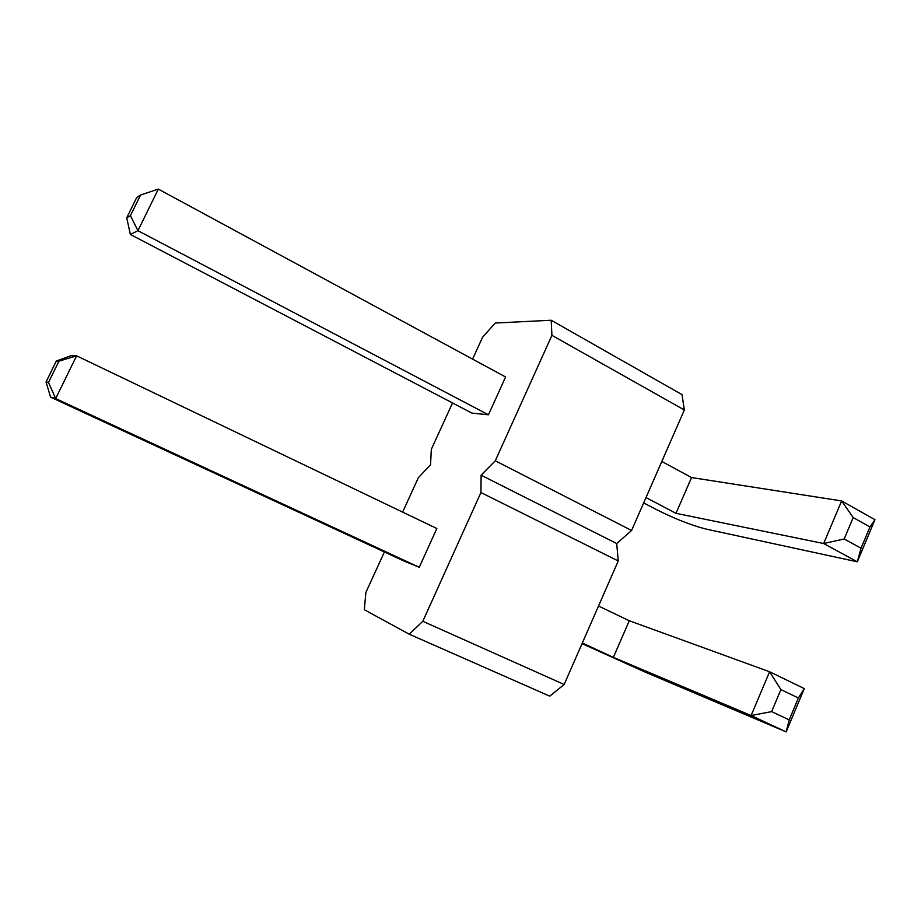<?xml version="1.0" encoding="UTF-8"?>
<svg xmlns="http://www.w3.org/2000/svg" width="921" height="921" viewBox="0 0 921 921"><rect width="100%" height="100%" fill="white"/><g stroke="black" fill="none" stroke-linecap="round" stroke-linejoin="round"><path stroke-width="1.38" d="M551.921 335.348L684.349 409.983L682.024 394.625L551.184 320.243L551.921 335.348L495.279 460.788L481.119 475.201L480.935 492.551L422.808 621.295L409.223 634.201L364.325 609.737L365.879 592.479L384.402 551.967M472.577 359.109L482.581 337.224L495.256 323.041L551.184 320.243M684.349 409.983L631.599 530.473L495.279 460.788M631.599 530.473L616.713 543.54L618.244 560.97L564.159 684.487L549.768 696.161L409.223 634.201M402.627 512.111L418.353 477.711L430.556 464.702L431.316 449.356L452.533 402.961M158.32 189.104L140.579 194.999L130.425 215.687L137.943 230.687L158.32 189.104L505.606 376.977L488.441 414.795L471.909 413.092L130.379 234.475L137.943 230.687L488.441 414.795M50.574 397.147L46.05 381.95L56.331 361.02L70.882 355.748L76.604 355.828L436.842 528.504L419.239 567.29L404.446 561.269L50.574 397.147L55.663 398.574L419.239 567.29M616.713 543.54L481.119 475.201M618.244 560.97L480.935 492.551M564.159 684.487L422.808 621.295M661.808 461.467L691.544 477.55L675.991 513.319L823.662 543.528L857.324 561.81L705.935 529.045C691.314 525.338 674.517 518.707 655.568 509.14L643.664 502.924M646.001 497.57L675.991 513.319M691.544 477.55L841.633 500.932L874.95 519.674L857.324 561.81L861.054 548.225L844.189 538.969L823.662 543.528L841.633 500.932L853.18 517.556L869.965 526.939L861.054 548.225M598.523 606.006L629.285 620.754L613.363 657.364L751.122 715.548L786.166 731.896L644.32 671.731L582.049 643.629M582.337 642.973L613.363 657.364M629.285 620.754L769.588 671.754L804.286 688.597L786.166 731.896L789.216 719.888L771.637 711.611L751.122 715.548L769.588 671.754L780.893 689.599L798.369 698.003L789.216 719.888M76.604 355.828L55.663 398.574L48.502 382.411L58.956 361.147L76.604 355.828M874.95 519.674L869.965 526.939M804.286 688.597L798.369 698.003M130.379 234.475L126.718 217.828L130.425 215.687M140.579 194.999L136.734 197.474L126.718 217.828M46.05 381.95L48.502 382.411M56.331 361.02L58.956 361.147M853.18 517.556L844.189 538.969M780.893 689.599L771.637 711.611"/></g></svg>
